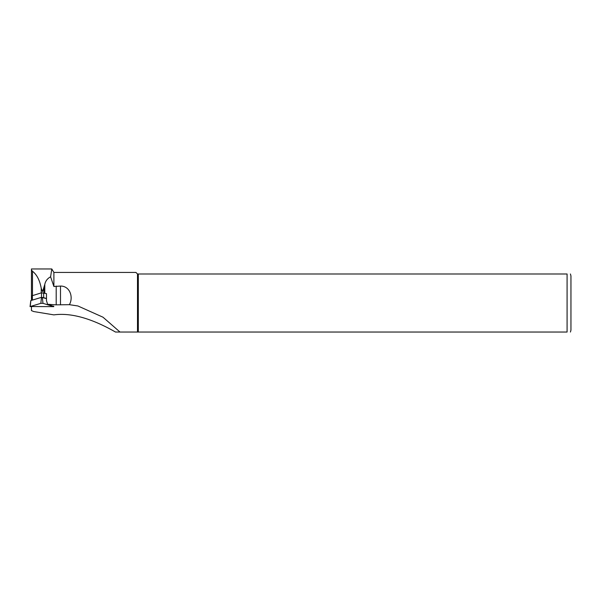 <?xml version="1.0" encoding="UTF-8"?>
<svg xmlns="http://www.w3.org/2000/svg" width="601" height="601" viewBox="0 0 601 601"><rect width="100%" height="100%" fill="white"/><g stroke="black" fill="none" stroke-linecap="round" stroke-linejoin="round"><path stroke-width="0.9" d="M32.229 295.872L31.853 295.872A7.738 1.345 0 0 1 32.229 295.715M31.853 300.252L31.853 295.872M46.48 298.599L41.492 297.352L41.514 292.807L46.48 293.656L46.48 300.68L47.607 304.286L53.744 306.39M47.607 304.286L56.193 304.842L69.385 304.677C73.675 297.202 69.889 285.896 60.491 286.068L53.895 286.497L53.895 272.441L51.791 268.963L31.447 268.955L31.447 300.372M69.385 304.677L77.912 305.977L102.981 317.193L120.005 332.045L137.494 332.045L115.512 332.045C101.832 324.24 76.83 311.709 53.895 314.879L33.716 311.551L31.447 310.604L31.447 306.743M137.494 332.045L137.494 273.988L567.081 273.988C571.994 273.988 571.994 273.988 567.081 273.988L567.081 332.045C571.994 332.045 571.994 332.045 567.081 332.045L137.494 332.045M53.895 272.441L135.946 272.441L137.494 273.988M53.895 286.497L50.604 276.806L51.791 268.963M138.32 332.045L138.32 273.988M570.432 273.988L570.95 275.927L570.95 330.107L570.432 332.045M50.604 276.806C47.456 278.473 45.518 280.99 44.797 284.371L42.581 291.643L41.244 288.337C39.786 280.321 36.871 274.627 32.492 271.269L31.447 269.954M46.48 298.509L43.655 297.653L43.655 292.807M32.259 295.7L41.514 292.807M43.032 297.563L43.655 297.653M30.215 306.533L53.774 306.638L42.987 303.34L40.838 303.34L30.215 306.533L30.861 300.628M40.838 303.34L41.492 297.352L30.869 300.545M32.492 271.269L32.492 295.519M41.244 288.337L41.244 292.89M43.926 288.337L43.926 292.89M44.797 284.371L44.797 293.153M56.193 286.068L56.193 304.842M60.491 286.068L60.491 304.842M32.394 300.087L32.394 295.549M53.609 306.533L53.564 306.082M42.987 303.34L42.333 297.352M32.229 295.654L32.229 300.139M30.801 300.59L30.05 306.638M53.714 306.127L53.774 306.638"/></g></svg>
